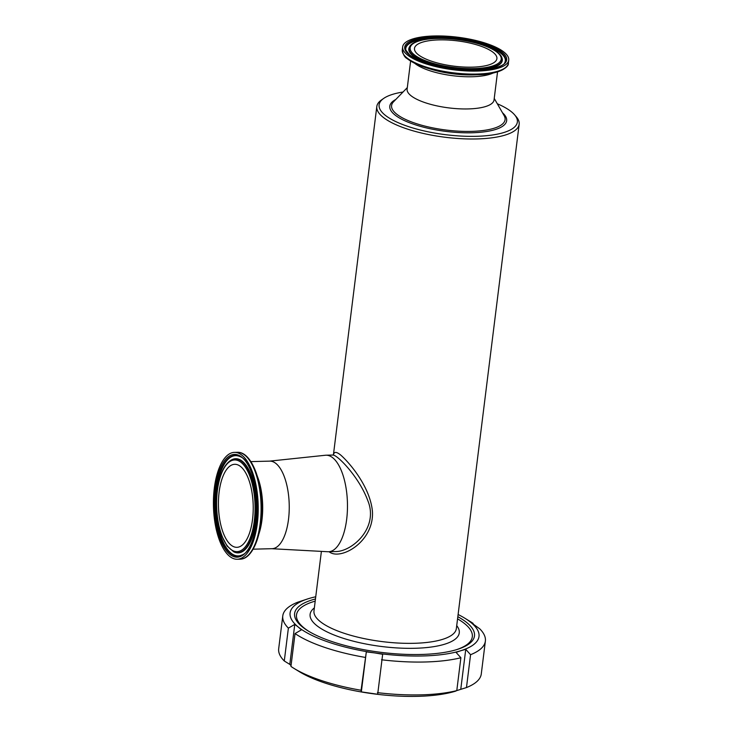 <?xml version="1.0" encoding="UTF-8"?>
<svg xmlns="http://www.w3.org/2000/svg" width="733" height="733" viewBox="0 0 733 733"><rect width="100%" height="100%" fill="white"/><g stroke="black" fill="none" stroke-linecap="round" stroke-linejoin="round"><path stroke-width="1.1" d="M407.163 54.755A53.454 16.428 -172.9 0 1 402.646 46.912A53.454 16.428 -172.9 0 1 457.722 37.218A53.454 16.428 -172.9 0 1 508.739 60.124A53.454 16.428 -172.9 0 1 465.693 70.89A53.454 16.428 -172.9 0 1 407.163 54.755M417.993 54.48A41.524 12.763 -172.9 0 1 414.493 48.387A41.524 12.763 -172.9 0 1 457.273 40.856A41.524 12.763 -172.9 0 1 496.901 58.649A41.524 12.763 -172.9 0 1 463.458 67.015A41.524 12.763 -172.9 0 1 417.993 54.48M214.311 488.26A53.454 22.375 88.5 0 1 234.459 452.371A53.454 22.375 88.5 0 1 258.19 505.239A53.454 22.375 88.5 0 1 237.19 559.252A53.454 22.375 88.5 0 1 214.311 488.26M253.105 549.182L272.007 548.696A43.797 18.334 -91.5 0 0 289.214 504.451A43.797 18.334 -91.5 0 0 269.771 461.13L250.869 461.616M219.112 492.182A41.524 17.381 88.5 0 1 234.762 464.301A41.524 17.381 88.5 0 1 253.197 505.367A41.524 17.381 88.5 0 1 236.878 547.322A41.524 17.381 88.5 0 1 219.112 492.182M457.832 616.691A90.626 27.854 -172.9 0 1 466.829 622.619A90.626 27.854 -172.9 0 1 457.163 649.465A90.626 27.854 -172.9 0 1 308.071 630.902A90.626 27.854 -172.9 0 1 315.465 598.962M456.256 649.75A88.574 27.222 7.1 0 0 464.823 623.792A88.574 27.222 7.1 0 0 457.566 618.863M315.199 601.124A88.574 27.222 7.1 0 0 303.993 627.897A88.574 27.222 7.1 0 0 308.886 631.388M294.776 624.406L298.139 626.926A95.18 29.256 -172.9 0 1 308.162 598.76A95.18 29.256 -172.9 0 1 308.281 598.724L297.589 602.26A102.079 31.372 -172.9 0 0 282.782 615.867L278.687 648.723A102.079 31.372 -172.9 0 0 284.285 660.983L288.381 628.126L294.776 624.406L289.801 664.391L284.285 660.983M366.317 651.884L374.517 652.883A95.18 29.256 -172.9 0 1 298.139 626.926L301.437 629.839L295.042 633.559L290.946 666.416A102.079 31.372 -172.9 0 0 293.851 668.304A102.079 31.372 -172.9 0 0 361.085 690.257L366.317 651.884L361.332 691.879L361.085 690.257M291.056 665.555L289.801 664.391M465.748 649.346L470.568 654.697A102.079 31.372 -172.9 0 0 485.374 641.1A102.079 31.372 -172.9 0 0 479.776 628.841L470.962 622.509A95.18 29.256 -172.9 0 1 460.929 650.675L465.748 649.346L460.764 689.341L451.079 692.383L456.787 690.614L460.883 657.748L456.063 652.397L460.929 650.675A95.18 29.256 -172.9 0 1 374.517 652.883L382.663 654.276L377.678 694.261L361.332 691.879M455.779 691.091L455.779 691.091A95.18 29.256 -172.9 0 0 455.899 691.054L455.779 691.091A95.18 29.256 -172.9 0 1 369.487 693.262A95.18 29.256 -172.9 0 1 299.201 671.593L293.851 668.304M470.568 654.697L466.472 687.563L460.764 689.341M460.883 657.748A102.079 31.372 -172.9 0 1 381.526 659.773M365.181 657.391A102.079 31.372 -172.9 0 1 295.042 633.559M288.381 628.126A102.079 31.372 -172.9 0 1 282.782 615.867M308.281 598.724L308.281 598.724A95.18 29.256 -172.9 0 1 315.74 596.772M485.374 641.1L481.279 673.957A102.079 31.372 -172.9 0 1 466.472 687.563M456.787 690.614A102.079 31.372 -172.9 0 1 377.431 692.639M458.107 614.501A95.18 29.256 -172.9 0 1 464.859 618.231A95.18 29.256 -172.9 0 1 470.962 622.509L467.599 619.99L473.115 623.407L473.005 624.269M464.859 618.231L470.21 621.52A102.079 31.372 -172.9 0 1 473.115 623.407M269.46 461.139L325.342 455.257A48.277 20.212 88.5 0 1 326.011 455.211A48.277 20.212 88.5 0 1 346.672 519.33A48.277 20.212 88.5 0 1 328.476 551.738A48.277 20.212 88.5 0 1 327.798 551.729L271.696 548.705M497.313 103.774A69.662 21.413 -172.9 0 1 514.511 114.724A69.662 21.413 -172.9 0 1 472.208 136.365A69.662 21.413 -172.9 0 1 384.99 115.054A69.662 21.413 -172.9 0 1 383.661 98.433A69.662 21.413 -172.9 0 1 403.013 92.028M410.617 61.041L407.117 89.142A43.797 13.46 7.1 0 0 410.819 95.565A43.797 13.46 7.1 0 0 458.776 108.786A43.797 13.46 7.1 0 0 494.042 99.963L497.542 71.871M383.661 98.433L381.499 99.935A71.733 22.045 7.1 0 0 376.808 106.532A71.733 22.045 7.1 0 0 382.864 117.06A71.733 22.045 7.1 0 0 461.405 138.711A71.733 22.045 7.1 0 0 519.166 124.262A71.733 22.045 7.1 0 0 516.234 116.721L514.511 114.724M326.011 455.211L332.864 455.037C337.107 454.588 359.078 476.78 367.829 500.676C379.053 527.833 351.996 551.857 335.329 551.564L335.32 551.564M329.071 551.729C340.433 561.057 374.38 541.76 372.428 511.359C370.138 487.124 350.163 463.412 340.763 455.092C336.502 451.647 334.074 451.537 333.478 454.762M508.739 60.124L508.363 63.111A53.454 16.428 -172.9 0 1 465.318 73.877A53.454 16.428 -172.9 0 1 406.797 57.742A53.454 16.428 -172.9 0 1 402.28 49.899C403.104 54.563 404.708 57.458 407.099 58.576C411.964 62.452 419.368 65.842 429.3 68.746A52.73 16.208 7.1 0 0 477.54 74.757A52.73 16.208 7.1 0 0 506.1 67.042M407.328 58.704A52.73 16.208 7.1 0 0 429.3 68.746L432.488 69.672A45.611 14.019 -172.9 0 0 474.224 74.876L477.54 74.757C496.892 74.757 509.298 67.638 508.363 63.111M414.658 63.249A43.797 13.46 7.1 0 0 414.832 63.386A43.797 13.46 7.1 0 0 453.141 75.756A43.797 13.46 7.1 0 0 493.089 73.016M414.053 54.581A45.867 14.092 -172.9 0 1 460.526 39.949A45.867 14.092 -172.9 0 1 492.494 66.025A45.867 14.092 -172.9 0 1 414.053 54.581M413.055 55.241A46.875 14.413 -172.9 0 1 409.774 46.454C413.586 39.087 437.427 36.302 461.149 39.985C470.384 41.387 478.557 43.439 485.686 46.124C497.918 50.989 501.317 55.287 501.94 57.934A46.875 14.413 -172.9 0 1 467.507 69.525A46.875 14.413 -172.9 0 1 413.055 55.241M501.94 57.934L502.096 58.448A47.104 14.477 -172.9 0 1 467.498 70.093A47.104 14.477 -172.9 0 1 412.789 55.745A47.104 14.477 -172.9 0 1 409.5 46.912L409.774 46.454M405.917 50.339A50.146 15.411 -172.9 0 1 457.456 39.353A50.146 15.411 -172.9 0 1 504.725 62.644M405.835 50.091A50.375 15.485 -172.9 0 1 457.529 38.794A50.375 15.485 -172.9 0 1 504.863 62.424C504.762 67.234 478.741 73.337 452.472 68.975C432.497 66.071 418.213 61.38 409.61 54.902L405.835 50.091M409.041 54.709A51.392 15.796 -172.9 0 1 461.112 38.318A51.392 15.796 -172.9 0 1 496.928 67.537A51.392 15.796 -172.9 0 1 409.041 54.709M237.327 452.298A53.454 22.375 88.5 0 1 261.058 505.165A53.454 22.375 88.5 0 1 240.058 559.178C253.004 559.242 262.524 533.67 261.708 505.513C261.25 477.091 250.365 451.555 237.327 452.298L234.459 452.371M247.617 555.761A52.73 22.072 -91.5 0 0 261.699 505.147A52.73 22.072 -91.5 0 0 245.051 455.321M258.822 534.201A43.797 18.334 -91.5 0 0 257.338 476.285M217.362 490.753A45.867 19.205 88.5 0 1 249.724 475.836A45.867 19.205 88.5 0 1 240.378 550.85A45.867 19.205 88.5 0 1 217.362 490.753M231.417 459.939A46.875 19.626 88.5 0 1 256.046 505.294A46.875 19.626 88.5 0 1 233.763 551.848L227.093 546.039L221.797 535.915C216.959 522.29 215.447 507.181 217.27 490.597C219.424 474.526 224.142 464.301 231.417 459.939L231.875 459.71A47.104 19.718 88.5 0 1 256.623 505.284A47.104 19.718 88.5 0 1 234.23 552.059A47.104 19.718 88.5 0 1 234.001 551.949M242.037 554.954A50.146 20.991 88.5 0 1 221.76 538.7A50.146 20.991 88.5 0 1 216.73 489.323A50.146 20.991 88.5 0 1 239.526 456.412M216.162 489.259A50.375 21.092 88.5 0 1 239.297 456.311C261.049 462.331 263.229 547.945 241.817 555.073A50.375 21.092 88.5 0 1 221.302 539.076A50.375 21.092 88.5 0 1 216.162 489.259M215.136 488.938A51.392 21.514 88.5 0 1 251.401 472.217A51.392 21.514 88.5 0 1 240.928 556.274A51.392 21.514 88.5 0 1 215.136 488.938M314.356 607.904A75.151 23.099 7.1 0 0 316.454 625.35A75.151 23.099 7.1 0 0 409.637 648.339A75.151 23.099 7.1 0 0 456.723 625.634M321.393 551.39L313.981 610.891A71.733 22.045 7.1 0 0 320.046 621.419A71.733 22.045 7.1 0 0 398.587 643.07A71.733 22.045 7.1 0 0 456.347 628.621L519.166 124.262M395.783 99.477A58.878 18.096 7.1 0 0 394.775 114.806A58.878 18.096 7.1 0 0 470.962 132.792A58.878 18.096 7.1 0 0 502.499 112.772M494.234 98.433L504.102 115.548A57.183 17.574 -172.9 0 1 465.308 131.409A57.183 17.574 -172.9 0 1 396.416 113.936A57.183 17.574 -172.9 0 1 393.548 101.777L407.31 87.612M402.646 46.912L402.28 49.899M237.19 559.252L240.058 559.178M233.763 551.848L234.23 552.059M332.855 455.037L333.57 454.652M328.476 551.738L335.329 551.564M333.423 454.808L376.808 106.532"/></g></svg>
